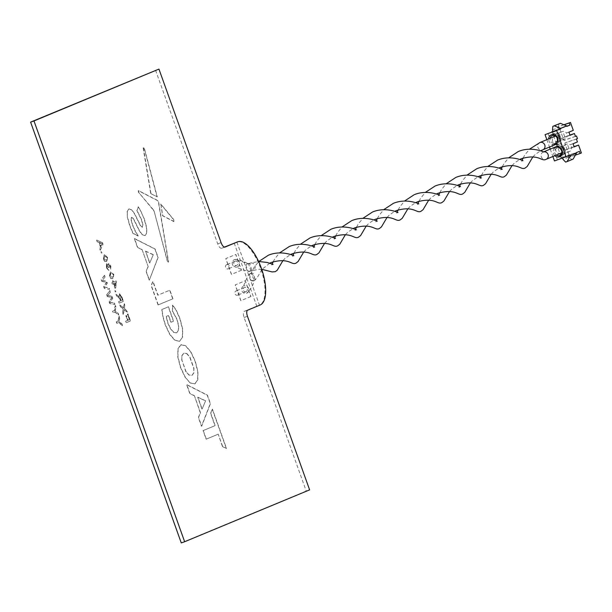 <?xml version="1.0" encoding="UTF-8"?>
<svg xmlns="http://www.w3.org/2000/svg" width="612" height="612" viewBox="0 0 612 612"><rect width="100%" height="100%" fill="white"/><g stroke="black" fill="none" stroke-linecap="round" stroke-linejoin="round"><path stroke-width="0.46" stroke-dasharray="3.06 2.29" d="M249.352 274.497L251.165 280.64L254.385 280.365L250.997 273.396L251.754 272.998L253.36 273.434A3.909 3.58 -112.5 0 0 250.736 273.411L250.736 273.411A3.909 3.58 -112.5 0 0 249.352 274.497L250.736 273.411C247.439 273.908 245.19 283.44 243.224 286.301L243.752 285.98A3.909 3.58 -112.5 0 0 246.567 293.27A3.909 3.58 -112.5 0 0 248.594 288.321A3.909 3.58 -112.5 0 0 243.752 285.98M560.776 153.23A3.909 3.58 67.5 0 1 555.895 150.789A3.909 3.58 67.5 0 1 557.777 146A3.909 3.58 67.5 0 1 561.854 152.503M543.578 151.921A3.909 3.58 -112.5 0 0 541.314 156.84A3.909 3.58 -112.5 0 0 546.195 159.273L546.325 159.219M246.001 291.695A2.234 2.043 -112.5 0 0 247.164 288.864A2.234 2.043 -112.5 0 0 244.395 287.525A2.234 2.043 -112.5 0 0 246.001 291.695M237.67 295.152A2.234 2.043 -112.5 0 0 238.833 292.322A2.234 2.043 -112.5 0 0 236.064 290.983A2.234 2.043 -112.5 0 0 237.67 295.152M251.754 272.998L255.472 279.76L254.385 280.365L255.143 279.531L253.36 273.434M261.837 269.594L256.918 278.131L254.385 280.365M553.034 131.419L555.581 130.532L558.955 133.515L557.371 134.173A3.909 3.58 -112.5 0 0 559.529 140.217L561.12 139.559L560.34 143.812L563.476 146.138L561.885 146.796A3.909 3.58 -112.5 0 0 564.05 152.839L565.633 152.181L564.998 156.833L561.135 158.171L567.798 155.41L568.556 157.513L569.803 156.993L564.815 143.055L565.855 142.619L564.914 139.995L563.874 140.423L558.878 126.485L557.631 127.005L558.389 129.109L553.003 131.343M558.955 133.515L559.261 134.969A3.909 3.58 -112.5 0 0 560.393 138.128L561.12 139.559M573.299 130.348L566.368 133.049A3.909 3.58 -112.5 0 0 559.888 135.306A3.909 3.58 -112.5 0 0 567.033 136.369L570.055 135.321M557.341 139.781A3.909 3.58 67.5 0 1 551.381 142.091A3.909 3.58 67.5 0 1 550.157 138.297M554.992 144.195A5.026 4.605 67.5 0 1 548.635 138.924M554.832 155.693A5.026 4.605 67.5 0 1 556.124 147.354M556.331 155.073A3.909 3.58 67.5 0 1 556.92 148.234A3.909 3.58 67.5 0 1 560.699 149.251M563.476 146.138L563.782 147.599A3.909 3.58 -112.5 0 0 564.914 150.751L565.633 152.181M577.445 141.923L570.047 144.784A3.909 3.58 -112.5 0 0 565.159 150.032A3.909 3.58 -112.5 0 0 571.646 147.783L574.201 146.895M556.538 157.361L557.387 159.732L561.25 158.386L560.408 156.022L556.538 157.361L559.873 155.976L560.232 154.316L557.976 148.005L556.668 147.041L553.34 148.418L552.016 144.738L555.352 143.353L555.711 141.693L553.455 135.382L552.154 134.41L548.819 135.795L552.682 134.456L551.833 132.085M548.819 135.795L547.969 133.431M552.154 134.41L556.017 133.072L552.682 134.456M560.408 156.022L563.736 154.637L559.873 155.976M565.649 162.096L571.684 159.594L569.106 156.94L563.071 159.449M552.016 144.738L559.215 142.015L559.529 140.217M555.352 143.353L559.215 142.015M556.668 147.041L560.538 145.694L557.203 147.079L555.887 143.399M553.34 148.418L557.203 147.079M551.802 132.1L556.522 135.925L557.647 139.077L556.476 145.159L561.036 148.548L562.168 151.707L564.914 150.751M561.036 148.548L563.782 147.599M556.476 145.159L560.34 143.812M557.647 139.077L560.393 138.128M556.522 135.925L559.261 134.969M556.385 144.891L560.248 143.552M555.711 141.693L559.582 140.355M553.455 135.382L557.318 134.043L556.017 133.072M561.885 146.796L560.538 145.694M560.232 154.316L564.05 152.839M557.976 148.005L561.839 146.666M563.736 154.637L564.103 152.977M569.106 156.94L568.54 155.364L564.998 156.833M562.589 158.118L561.25 158.386M562.168 151.707L560.898 157.513L564.769 156.175M577.453 138.595L565.855 142.619M575.448 136.338L564.914 139.995M560.898 157.513L561.135 158.171M555.818 131.19L551.955 132.529M552.521 129.989L558.565 127.487L559.123 129.063L566.857 126.378M555.581 130.532L559.123 129.063M558.565 127.487L558.878 123.823M546.853 139.666L549.492 147.041M550.242 149.129L552.881 156.504M554.472 160.941L557.387 159.732M570.231 155.188L562.505 157.865M571.684 159.594L573.138 159.089M568.54 155.364L576.274 152.679M579.396 151.378L567.798 155.41M575.364 155.15L568.556 157.513M581.4 152.969L569.803 156.993M573.069 143.736L570.047 144.784A3.909 3.58 67.5 0 1 571.646 147.783L564.539 150.246L574.11 146.628M563.407 147.094L564.539 150.246M567.783 145.274L568.915 148.433M576.412 139.031L564.815 143.055M568.931 132.161L566.368 133.049A3.909 3.58 67.5 0 1 567.033 136.369L560.393 138.679L569.963 135.053M559.269 135.52L560.393 138.679M563.637 133.707L564.769 136.859M575.471 136.4L563.874 140.423M563.897 124.749L558.878 126.485M564.004 124.787L557.631 127.005M558.389 129.109L566.788 126.187M251.731 270.091L249.918 263.948L248.357 263.535C255.005 260.253 258.402 270.083 250.997 270.894L247.722 271.154A3.909 3.58 -112.5 0 0 250.346 271.17L250.346 271.17A3.909 3.58 -112.5 0 0 251.731 270.091L250.048 271.284C244.035 270.489 239.567 269.081 236.645 267.062L237.334 266.909A3.909 3.58 -112.5 0 0 234.518 259.61A3.909 3.58 -112.5 0 0 232.491 264.568A3.909 3.58 -112.5 0 0 237.334 266.909M555.773 136.246A3.909 3.58 67.5 0 1 557.478 143.728A3.909 3.58 67.5 0 1 552.598 141.288A3.909 3.58 67.5 0 1 554.48 136.499M539.937 142.535L539.899 142.55A3.909 3.58 -112.5 0 0 542.683 149.856M235.085 261.186A2.234 2.043 -112.5 0 0 233.922 264.024A2.234 2.043 -112.5 0 0 236.691 265.356A2.234 2.043 -112.5 0 0 235.085 261.186M226.754 264.644A2.234 2.043 -112.5 0 0 225.591 267.475A2.234 2.043 -112.5 0 0 228.36 268.813A2.234 2.043 -112.5 0 0 226.754 264.644M261.729 269.28L259.58 269.211L250.997 270.894L248.365 263.527L245.94 265.057L247.722 271.154M248.365 263.527L258.601 261.492M182.116 355.495L184.082 353.009L186.813 353.545L189.865 356.895L193.966 368.355L193.797 373.045L191.969 375.477L189.093 374.995L186.048 371.645L181.94 360.185L181.917 355.564L183.745 353.132L186.813 353.545M186.622 353.614L189.666 356.964L193.775 368.424L193.797 373.045M193.599 373.113L191.77 375.546L189.093 374.995M188.901 375.064L186.048 371.645M185.849 371.714L181.94 360.185M190.11 382.967L184.977 377.046L180.425 367.384L177.786 356.957L177.901 348.855L180.747 344.74L185.421 345.742L190.554 351.663L195.098 361.294L197.745 371.744L197.63 379.845L194.777 383.938L190.11 382.967L185.168 376.977L180.617 367.315L177.977 356.888L178.092 348.794L181.144 344.594L185.612 345.673L190.745 351.594L195.289 361.225L197.936 371.675L197.821 379.777L194.968 383.869L190.309 382.898M181.749 360.254L181.917 355.564M205.624 400.791L202.113 408.992L197.905 397.242L205.624 400.791L202.113 408.992M194.172 395.681L189.85 393.707L186.629 384.711L207.231 395.184L210.26 403.652L201.501 426.25L198.357 417.468L200.331 412.886L194.364 395.612L190.041 393.638L186.821 384.642L207.422 395.115L210.459 403.583L201.7 426.189L198.556 417.399L200.522 412.817L194.364 395.612M201.922 409.061L197.714 397.31L205.433 400.852M222.646 446.5L218.232 434.183L206.328 439.125L203.261 430.55L215.164 425.608L210.773 413.345L212.425 409.084L226.524 448.466L222.447 446.561L218.232 434.183M218.04 434.252L206.137 439.187L203.069 430.618L214.973 425.677L210.582 413.406L212.234 409.145L226.333 448.527L222.447 446.561M153.528 209.977L138.717 192.482L138.48 190.577L157.919 200.637L158.539 201.616L168.56 261.615L168.193 262.357L168.56 261.615L167.535 261.202L154.071 210.964L138.717 192.482M138.526 192.55L138.289 190.646L157.728 200.698L158.347 201.685L168.361 261.684L167.336 261.263L154.071 210.964M153.88 211.033L153.337 210.038M172.928 298.778L158.256 304.868L151.348 285.552L152.992 281.291L157.957 295.145L169.861 290.203L172.928 298.778L158.256 304.868M158.064 304.937L151.149 285.62L152.801 281.359L157.758 295.214L169.861 290.203M169.669 290.272L172.737 298.847M102.984 279.569L105.149 276.884L104.598 275.354L101.385 279.73L101.967 281.359L106.534 282.369L103.833 286.569L104.461 288.321L109.579 289.239L109.028 287.709L104.713 287.158L107.36 283.05L106.718 281.26L102.296 280.411L105.149 276.884M104.958 276.953L104.598 275.354M104.407 275.415L101.194 279.799L101.967 281.359M101.776 281.428L105.937 282.239M105.746 282.308L106.343 282.438L103.642 286.63L104.27 288.39L109.38 289.308L108.837 287.778L104.522 287.219L107.169 283.119L106.526 281.329L102.105 280.48L102.793 279.63M112.134 296.399L107.72 295.542L110.565 292.016L110.022 290.486L106.802 294.862L107.391 296.491L111.958 297.501L109.25 301.701L109.877 303.453L114.995 304.371L114.444 302.841L110.129 302.29L112.776 298.182L112.134 296.399L109.51 295.757M109.319 295.825L107.521 295.611L110.374 292.085L109.823 290.547L106.61 294.93L107.391 296.491M107.192 296.56L111.958 297.501M111.759 297.57L109.058 301.762L109.686 303.521L114.804 304.439L114.253 302.909L109.938 302.351L112.585 298.251L111.942 296.46M116.181 311.776L115.201 311.034L116.012 307.224L115.385 305.464L114.436 310.506L112.669 311.24L113.197 312.724L114.964 311.99L118.812 315.042L118.185 313.283L115.201 311.034M115.01 311.103L115.821 307.285L115.194 305.533L114.237 310.575L112.478 311.309L113.006 312.793L114.773 312.059L118.621 315.111L117.994 313.352L115.989 311.845M100.36 250.14L103.03 244.234L102.434 242.559L96.773 240.111L97.331 241.686L99.045 242.352L100.651 246.835L99.794 248.564L100.169 250.201L103.03 244.234M102.839 244.303L102.434 242.559M102.235 242.627L96.773 240.111M96.574 240.179L97.14 241.755L98.853 242.421L100.452 246.904L99.603 248.633L100.169 250.201M101.546 244.701L100.773 246.253L99.488 242.666L102.059 243.66L101.546 244.701M113.358 274.62L113.572 276.134L112.447 277.297L110.091 275.951L111.001 273.25L113.358 274.62L113.572 276.134M113.381 276.203L112.256 277.366L110.091 275.951M113.641 274.467L110.321 271.973L109.418 276.219L110.665 278.406L112.738 278.72L113.832 274.406L110.512 271.904L109.609 276.15L110.856 278.338L112.929 278.651L113.832 274.406M109.9 276.02L110.803 273.319L113.166 274.681M114.842 290.585L115.324 291.939L115.859 291.717L115.377 290.363L114.651 290.654L115.324 291.939M118.59 301.662L119.118 303.147L123.287 301.418L121.65 296.851L119.264 293.791L119.149 297.042L115.913 294.188L116.525 295.894L119.631 298.641L120.457 300.882L118.59 301.662M120.939 300.683L119.929 297.868L119.784 295.275L121.153 296.996L122.278 300.132L120.939 300.683M116.716 295.825L119.83 298.572L120.656 300.821L118.782 301.594L119.317 303.078L123.479 301.349L121.849 296.782L119.462 293.722L119.34 296.981L116.112 294.12L116.525 295.894M155.57 70.265L217.719 243.836A5.592 2.249 70.9 0 0 221.636 248.25A5.592 2.249 70.9 0 0 221.689 248.235L224.428 247.095M236.89 242.107L259.488 305.227A33.53 13.51 70.9 0 0 260.949 269.234A33.53 13.51 70.9 0 0 237.502 241.901M234.182 243.048L256.78 306.168L260.169 304.99M256.78 306.168L244.287 311.355A5.569 2.241 70.9 0 0 244.089 317.475L306.237 491.053L309.618 489.875M306.237 491.053L181.267 542.913M127.503 314.117L129.476 319.648L128.145 320.198L126.455 315.478L125.973 315.677L127.663 320.397L125.797 321.178L126.324 322.662L130.494 320.933L127.977 313.918L127.304 314.185L129.476 319.648M129.285 319.716L127.954 320.267L125.973 315.677M125.781 315.746L127.663 320.397M127.472 320.466L125.598 321.246L126.133 322.731L130.295 321.002L127.786 313.987L127.304 314.185M120.587 306.635L123.379 308.915L122.729 312.61L123.379 314.423L124.228 309.603L127.35 312.158L126.707 310.368L124.404 308.593L124.955 305.472L124.305 303.659L123.578 307.805L119.952 304.845L120.396 306.704L122.981 308.586M122.782 308.655L123.188 308.983L122.538 312.678L123.18 314.492L124.029 309.672L127.158 312.219L126.516 310.437L124.213 308.655L124.764 305.541L124.114 303.728L123.379 307.874L119.753 304.914L120.396 306.704M111.82 282.752L112.302 284.098L113.319 283.677L114.957 288.267L115.492 288.045L116.272 281.987L115.936 281.046L113.365 282.109L112.883 280.763L112.348 280.985L112.838 282.331L111.82 282.752M114.895 286.378L113.855 283.455L115.354 282.836L114.895 286.378M115.683 287.977L116.464 281.925L116.127 280.977L113.564 282.04L113.082 280.694L112.547 280.916L113.029 282.262L112.011 282.683L112.493 284.037L113.511 283.616L115.492 288.045M153.306 254.661L149.795 262.862L145.587 251.119L153.306 254.661L149.795 262.862M149.596 262.93L145.587 251.119M148.196 266.687L142.038 249.482L137.723 247.508L134.502 238.512L155.104 248.992L158.133 257.453L149.374 280.059L146.23 271.269L148.196 266.687L142.038 249.482M141.846 249.551L137.532 247.577L134.303 238.581L154.912 249.053L157.942 257.522L149.374 280.059M149.183 280.128L146.038 271.338L148.005 266.755M145.388 251.18L153.115 254.73M127.395 217.398L127.151 211.599L128.75 208.96L131.672 209.893L134.487 213.871L140.454 225.82L142.229 227.289L142.81 225.14L141.41 219.815L136.866 210.551L138.327 206.772L141.303 212.096L144.027 218.668L146.421 227.228L146.65 232.981L145.013 235.597L142.076 234.671L139.238 230.709L134.112 220.289L132.659 217.948L131.458 217.298L130.96 219.448L132.414 224.841L135.091 231.015L138.113 236.033L132.88 233.371L129.798 225.981L127.395 217.398L127.342 211.53L128.948 208.899L131.863 209.832L134.686 213.802L140.653 225.752L142.42 227.22L143.001 225.071L141.609 219.746L137.057 210.482L138.526 206.703L144.225 218.599L146.612 227.159L146.842 232.912L145.212 235.528L142.267 234.603L139.429 230.64L134.303 220.221L132.85 217.88L131.656 217.237L131.152 219.379L132.605 224.772L135.283 230.946L138.304 235.964L133.079 233.302L129.989 225.92L127.594 217.329M150.935 193.514L143.277 147.056L143.131 147.798L144.118 148.158L157.07 196.857L150.743 193.583L143.131 147.798L144.31 148.089L157.269 196.789L150.743 193.583M179.507 341.289L174.818 340.326L169.708 334.42L165.171 324.781L162.876 316.863L161.79 309.557L168.285 306.857L173.433 321.224L170.855 322.295L168.422 315.501L166.104 316.465L167.803 323.167L170.534 328.935L173.617 332.385L176.501 332.897L178.344 330.426L178.459 325.622L176.845 319.296L172.454 311.286L172.492 305.113L176.103 310.261L179.79 318.546L182.475 329.065L182.376 337.189L179.698 341.221L175.017 340.257L169.899 334.359L165.362 324.72L163.067 316.794L161.981 309.488L168.484 306.788L173.624 321.155L171.046 322.226L168.614 315.432L166.296 316.396L167.994 323.098L170.725 328.866L173.816 332.316L176.692 332.829L178.536 330.358L178.65 325.553L177.036 319.227L172.645 311.217L172.683 305.044L176.294 310.192L179.982 318.477L182.667 328.996L182.575 337.12L179.698 341.221M101.47 251.524L100.934 251.746L101.416 253.093L101.952 252.871L101.47 251.524M103.474 258.998L104.713 261.179L106.786 261.492L107.689 257.247L104.369 254.753L103.474 258.998M250.935 296.514L240.937 300.66L235.283 284.878L245.282 280.732L250.935 296.514M241.518 270.213L231.52 274.36L225.874 258.578L235.865 254.431L241.518 270.213M106.641 263.657L106.58 267.673L108.921 270.458L107.039 267.429L107.131 265.011L108.867 267.551L109.296 267.214L109.15 264.789L110.321 266.143L110.849 269.502L110.818 265.983L108.691 263.428L108.378 265.21L106.641 263.657M118.208 321.055L116.441 321.79L116.976 323.274L118.743 322.539L122.591 325.584L121.964 323.832L118.98 321.583L119.791 317.766L119.164 316.014L118.208 321.055M173.999 221.498L162.769 215.692L160.826 204.01L173.777 219.609L173.999 221.498M160.635 204.079L173.586 219.677L173.808 221.567L162.578 215.761L160.826 204.01M104.522 261.248L106.595 261.561L107.498 257.315L104.178 254.822L103.275 259.067L104.522 261.248M106.113 260.215L103.757 258.868L104.66 256.168L107.024 257.53L107.238 259.044L106.113 260.215M115.546 282.767L115.087 286.309L114.046 283.394L115.546 282.767M121.344 296.927L122.469 300.064L121.13 300.622L120.128 297.799L119.975 295.214L121.344 296.927M102.25 243.591L100.972 246.185L99.687 242.597L102.25 243.591M107.215 257.461L107.429 258.975L106.304 260.146L103.948 258.8L104.859 256.099L107.215 257.461M116.249 321.851L116.785 323.335L118.544 322.608L122.4 325.653L121.765 323.901L118.789 321.652L119.592 317.835L118.965 316.083L118.017 321.124L116.249 321.851M106.381 267.742L108.729 270.527L106.848 267.49L106.932 265.072L108.668 267.62L109.104 267.283L108.959 264.851L110.129 266.212L110.657 269.571L110.627 266.052L108.492 263.497L108.179 265.279L106.45 263.726L106.381 267.742M241.419 270.244L231.42 274.398L225.774 258.616L235.773 254.47L241.419 270.244M250.836 296.545L240.837 300.691L235.192 284.917L245.19 280.763L250.836 296.545M251.165 280.64A3.909 3.58 -112.5 0 0 253.735 280.64L253.735 280.64A3.909 3.58 -112.5 0 0 255.143 279.531M249.918 263.948A3.909 3.58 -112.5 0 0 247.531 263.879C244.563 262.341 240.225 260.919 234.518 259.61L238.458 259.358L248.457 263.741L247.531 263.879A3.909 3.58 -112.5 0 0 247.347 263.948L247.347 263.948A3.909 3.58 -112.5 0 0 245.94 265.057M221.689 248.235L224.971 247.095M247.669 310.177L244.287 311.355M244.089 317.475L247.47 316.305M221.1 242.666L217.719 243.836M246.108 291.656L237.777 295.114M244.395 287.525L236.064 290.983M251.478 273.105L250.775 273.602L254.232 267.084L258.822 261.485M543.854 151.99L542.829 152.235M502.192 169.272L500.723 169.884L501.205 168.966M502.284 166.694L504.189 163.343L508.763 157.766M460.538 186.561L459.061 187.173M460.629 183.983L462.534 180.624L467.109 175.055M418.883 203.85L417.407 204.462L417.889 203.536M418.975 201.272L420.88 197.913L425.447 192.344M377.222 221.131L375.753 221.743L376.227 220.825M377.313 218.553L379.218 215.202L383.793 209.625M335.567 238.42L334.091 239.032L334.573 238.114M335.659 235.842L337.564 232.483L342.139 226.914M293.905 255.709L292.437 256.321L292.918 255.395M293.997 253.131L295.902 249.773L300.477 244.203M303.728 252.022L306.061 249.581L311.37 245.917M345.382 234.74L347.715 232.292L353.032 228.636M387.036 217.451L389.377 215.011L394.686 211.347M428.698 200.162L431.032 197.722L436.341 194.058M470.353 182.881L472.693 180.433L478.003 176.776M512.014 165.592L514.348 163.152L519.657 159.487M269.716 263.206L262.066 269.311M254.477 280.334L253.735 280.64L254.584 280.082C252.259 281.658 256.39 282.843 246.751 293.202M562.007 131.618L552.215 135.68M566.528 144.241L556.736 148.303M569.527 151.462L559.735 155.532M565.006 138.84L555.214 142.902M234.977 261.225L226.647 264.682M236.691 265.356L228.36 268.813M523.023 160.635L521.554 161.239L522.028 160.321M523.115 158.049L525.019 154.698L529.594 149.129M481.369 177.916L479.892 178.528L480.374 177.61M481.46 175.338L483.365 171.987L487.932 166.41M439.707 195.205L438.238 195.817L438.72 194.891M439.798 192.627L441.703 189.269L446.278 183.699M398.052 212.494L396.576 213.098L397.058 212.18M398.144 209.908L400.049 206.558L404.624 200.988M356.391 229.775L354.922 230.387L355.404 229.469M356.49 227.197L358.387 223.847L362.962 218.27M314.736 247.064L313.26 247.676L313.742 246.751M314.828 244.486L316.733 241.128L321.308 235.559M272.271 264.483L271.606 264.958L272.088 264.04M273.174 261.768L275.079 258.417L279.646 252.848M282.897 260.666L285.23 258.226L290.547 254.561M324.551 243.385L326.892 240.937L332.201 237.272M366.213 226.096L368.546 223.655L373.856 219.991M407.867 208.807L410.201 206.366L415.517 202.702M449.522 191.525L451.863 189.077L457.172 185.413M491.184 174.236L493.517 171.796L498.834 168.132M532.838 156.947L535.179 154.507L540.488 150.843M539.187 142.833L539.983 142.52M248.09 263.634L247.508 263.887M221.636 248.25L225.017 247.08"/><path stroke-width="0.92" d="M561.854 152.503A3.909 3.58 67.5 0 1 560.776 153.23L546.325 159.219M546.195 159.273A3.909 3.58 -112.5 0 0 543.578 151.921M550.157 138.297A3.909 3.58 67.5 0 1 557.341 139.781M548.635 138.924A5.026 4.605 67.5 0 1 551.603 134.732A5.026 4.605 67.5 0 1 557.647 137.952A5.026 4.605 67.5 0 1 554.992 144.195M556.124 147.354A5.026 4.605 67.5 0 1 562.168 150.575A5.026 4.605 67.5 0 1 559.513 156.825A5.026 4.605 67.5 0 1 554.832 155.693M560.699 149.251A3.909 3.58 67.5 0 1 556.331 155.073M560.63 128.359L554.288 125.827L560.332 123.326L566.666 125.85L560.63 128.359L560.814 128.887L545.055 134.64L546.853 139.666M562.589 158.118L563.071 159.449L565.649 162.096L567.094 161.599L570.422 155.708L576.458 153.207L573.138 159.089L567.094 161.599M574.11 146.628L578.577 145.075L574.201 146.895L573.069 143.736L577.445 141.923L576.412 139.031L577.453 138.595L576.512 135.963L575.448 136.338M553.003 131.343L551.802 132.1M553.087 131.572L552.521 129.989L552.843 126.332L554.288 125.827M560.332 123.326L552.843 126.332M569.963 135.053L574.431 133.508L570.055 135.321L568.931 132.161L573.299 130.348L570.476 122.461L569.229 122.981L569.979 125.085L566.857 126.378L566.666 125.85M560.814 128.887L545.055 134.64M549.492 147.041L550.242 149.129M552.881 156.504L554.472 160.941L570.231 155.188L570.422 155.708M576.458 153.207L576.274 152.679L579.396 151.378L580.153 153.482L575.364 155.15M580.153 153.482L581.4 152.969L578.577 145.075M556.652 130.616L566.069 156.909M576.512 135.963L575.471 136.4L574.431 133.508M570.476 122.461L563.897 124.749M569.229 122.981L564.004 124.787M566.788 126.187L569.979 125.085M551.718 131.871L553.034 131.419M539.937 142.535L554.48 136.499A3.909 3.58 67.5 0 1 555.773 136.246M542.683 149.856A3.909 3.58 -112.5 0 0 544.779 144.99A3.909 3.58 -112.5 0 0 539.883 142.558M225.071 247.057L237.563 241.878A33.53 13.51 70.9 0 1 237.869 241.763A33.53 13.51 70.9 0 1 261.5 268.622A33.53 13.51 70.9 0 1 260.169 304.99L247.669 310.177A5.569 2.241 70.9 0 0 247.47 316.305L309.618 489.875L184.648 541.735L33.981 120.947L158.952 69.087L221.1 242.666A5.592 2.249 70.9 0 0 225.017 247.08A5.592 2.249 70.9 0 0 225.071 247.057L224.971 247.095M224.428 247.095L237.563 241.878M237.502 241.901A33.53 13.51 70.9 0 0 237.188 241.992A33.53 13.51 70.9 0 0 236.89 242.107M33.981 120.947L30.6 122.125L181.267 542.913L184.648 541.735M30.6 122.125L158.952 69.087M557.777 146L543.54 151.906M258.822 261.485L268.416 255.196C282.293 249.459 295.558 256.558 293.905 255.709M519.657 159.487L521.363 158.699C539.264 153.497 541.475 161.958 546.042 159.35L546.562 159.097M501.205 168.966L502.284 166.694M508.763 157.766L518.364 151.478C532.233 145.74 545.506 152.839 543.854 151.99M478.003 176.776L479.701 175.988C497.61 170.786 499.82 179.247 504.387 176.638L506.399 175.078L512.014 165.592M459.061 187.173L460.629 183.983M467.109 175.055L476.702 168.767C490.579 163.029 503.844 170.128 502.192 169.272M436.341 194.058L438.047 193.277C455.955 188.068 458.166 196.536 462.726 193.92L464.738 192.359L470.353 182.881M417.889 203.536L418.975 201.272M425.447 192.344L435.048 186.048C448.917 180.318 462.19 187.41 460.538 186.561M394.686 211.347L396.385 210.559C414.293 205.357 416.504 213.817 421.071 211.209L423.083 209.648L428.698 200.162M376.227 220.825L377.313 218.553M383.793 209.625L393.386 203.337C407.263 197.6 420.536 204.699 418.883 203.85M353.032 228.636L354.731 227.848C372.639 222.646 374.85 231.107 379.417 228.498L381.429 226.93L387.036 217.451M334.573 238.114L335.659 235.842M342.139 226.914L351.732 220.626C365.601 214.888 378.874 221.988 377.222 221.131M311.37 245.917L313.076 245.137C330.977 239.927 333.188 248.395 337.755 245.779L339.767 244.219L345.382 234.74M292.918 255.395L293.997 253.131M300.477 244.203L310.077 237.907C323.947 232.178 337.22 239.269 335.567 238.42M269.716 263.206L271.414 262.418C289.323 257.216 291.534 265.677 296.101 263.068L298.113 261.508L303.728 252.022M557.478 143.728L542.898 149.779M261.729 269.28L272.042 271.919L275.27 271.713L277.282 270.152L282.897 260.666M540.488 150.843L542.813 149.81M522.028 160.321L523.115 158.049M529.594 149.129L539.983 142.52M498.834 168.132L500.532 167.344C518.441 162.142 520.651 170.603 525.218 167.994L527.23 166.433L532.838 156.947M480.374 177.61L481.46 175.338M487.932 166.41L497.533 160.122C511.403 154.385 524.675 161.484 523.023 160.635M457.172 185.413L458.87 184.633C476.779 179.431 478.989 187.892 483.557 185.283L485.568 183.715L491.184 174.236M438.72 194.891L439.798 192.627M446.278 183.699L455.879 177.404C469.748 171.674 483.021 178.773 481.369 177.916M415.517 202.702L417.216 201.922C435.124 196.712 437.335 205.181 441.902 202.564L443.914 201.004L449.522 191.525M397.058 212.18L398.144 209.908M404.624 200.988L414.217 194.692C428.094 188.963 441.359 196.054 439.707 195.205M373.856 219.991L375.561 219.203C393.462 214.001 395.681 222.462 400.24 219.853L402.252 218.293L407.867 208.807M355.404 229.469L356.49 227.197M362.962 218.27L372.563 211.982C386.432 206.244 399.705 213.343 398.052 212.494M332.201 237.272L333.9 236.492C351.808 231.29 354.019 239.751 358.586 237.142L360.598 235.574L366.213 226.096M313.742 246.751L314.828 244.486M321.308 235.559L330.901 229.263C344.778 223.533 358.043 230.632 356.391 229.775M290.547 254.561L292.245 253.781C310.154 248.571 312.365 257.04 316.932 254.424L318.944 252.863L324.551 243.385M272.088 264.04L273.174 261.768M279.646 252.848L289.247 246.552C303.116 240.822 316.389 247.914 314.736 247.064M272.271 264.483L273.082 264.353L267.069 262.433L258.601 261.492M237.188 241.992L237.869 241.763"/></g></svg>
